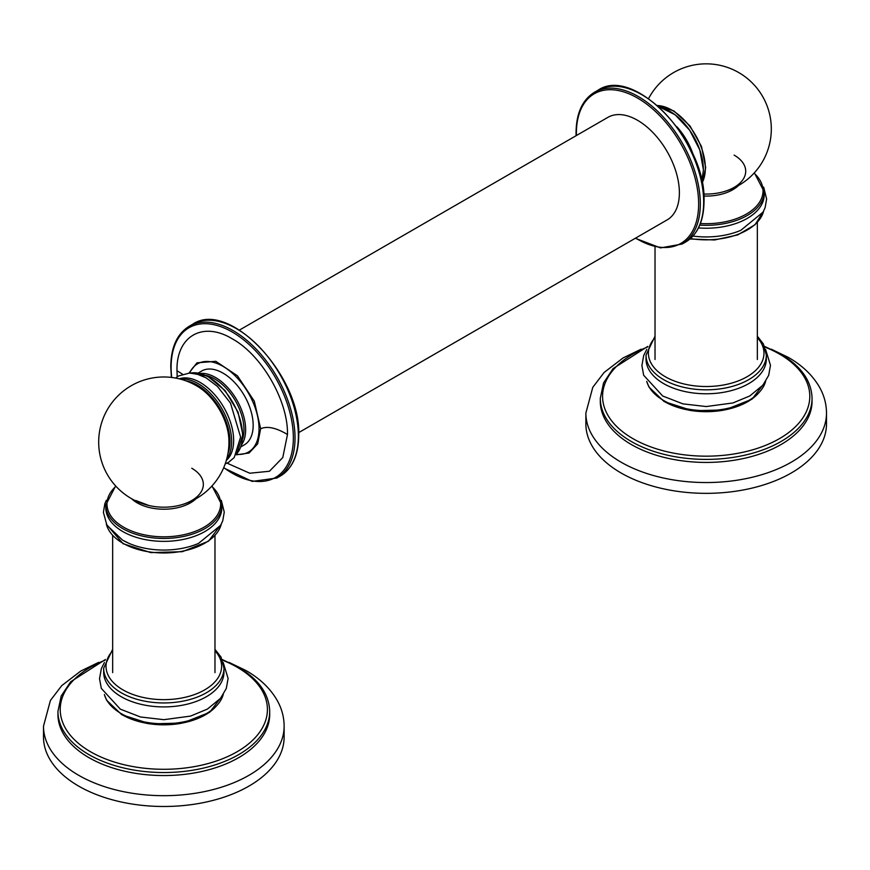<?xml version="1.0" encoding="UTF-8"?>
<svg xmlns="http://www.w3.org/2000/svg" width="870" height="870" viewBox="0 0 870 870"><rect width="100%" height="100%" fill="white"/><g stroke="black" fill="none" stroke-linecap="round" stroke-linejoin="round"><path stroke-width="1.3" d="M621.104 473.008A120.321 69.469 180 0 1 585.869 423.886L585.869 413.076A120.321 69.469 180 0 0 621.104 462.198A120.321 69.469 0 0 0 752.224 477.26A120.321 69.469 0 0 0 826.5 413.076L826.5 423.886A120.321 69.469 0 0 1 752.224 488.059A120.321 69.469 0 0 1 621.104 473.008M631.315 444.516A105.879 61.128 180 0 1 600.3 401.287L600.3 398.275A105.879 61.128 0 0 0 631.315 441.503A105.879 61.128 0 0 0 746.699 454.749A105.879 61.128 0 0 0 812.058 398.275L812.058 401.287A105.879 61.128 0 0 1 746.699 457.772A105.879 61.128 0 0 1 631.315 444.516M688.888 410.183A58.736 33.908 0 0 0 723.459 410.183M663.647 383.605A60.16 34.735 180 0 1 646.029 359.049L646.029 355.09A60.16 34.735 0 0 0 663.647 379.646A60.16 34.735 0 0 0 729.201 387.183A60.16 34.735 0 0 0 766.339 355.09L766.339 359.049A60.16 34.735 0 0 1 729.201 391.141A60.16 34.735 0 0 1 663.647 383.605M758.857 392.718A58.736 33.908 180 0 1 664.647 401.69M78.735 786.143A120.321 69.469 180 0 1 43.5 737.02L43.5 726.211A120.321 69.469 180 0 0 78.735 775.333A120.321 69.469 0 0 0 209.866 790.395A120.321 69.469 0 0 0 284.131 726.211L284.131 737.02A120.321 69.469 0 0 1 209.866 801.194A120.321 69.469 0 0 1 78.735 786.143M88.947 757.65A105.879 61.128 180 0 1 57.942 714.422L57.942 711.41A105.879 61.128 0 0 0 88.947 754.638A105.879 61.128 0 0 0 204.33 767.884A105.879 61.128 0 0 0 269.7 711.41L269.7 714.422A105.879 61.128 0 0 1 204.33 770.896A105.879 61.128 0 0 1 88.947 757.65M146.519 723.318A58.736 33.908 0 0 0 181.09 723.318M121.278 696.739A60.16 34.735 180 0 1 103.66 672.184L103.66 668.225A60.16 34.735 0 0 0 121.278 692.781A60.16 34.735 0 0 0 186.843 700.307A60.16 34.735 0 0 0 223.971 668.225L223.971 672.184A60.16 34.735 0 0 1 186.843 704.265A60.16 34.735 0 0 1 121.278 696.739M216.499 705.853A58.736 33.908 180 0 1 122.278 714.825M692.966 236.053A58.029 33.506 0 0 0 740.859 230.289L763.066 212.117L765.111 207.658L766.611 199.002L763.664 187.137M698.479 227.929A58.029 33.506 0 0 0 764.208 194.728L764.208 191.824L754.355 172.815M700.415 223.514A56.844 32.821 0 0 0 754.605 208.05A56.844 32.821 0 0 0 754.04 173.152M221.295 500.272L224.253 512.125L222.742 520.793L220.697 525.252L198.49 543.424A58.029 33.506 180 0 1 129.141 543.424A58.029 33.506 180 0 1 122.79 540.248M221.839 507.862A58.029 33.506 180 0 1 186.028 538.813A58.029 33.506 180 0 1 122.79 531.548A58.029 33.506 0 0 1 105.792 507.862L105.792 504.959A58.029 33.506 0 0 0 122.79 528.645A58.029 33.506 0 0 0 186.028 535.909A58.029 33.506 0 0 0 221.839 504.959L221.839 507.862M115.96 486.286A56.844 32.821 0 0 0 123.627 527.198A56.844 32.821 0 0 0 199.458 529.558A56.844 32.821 0 0 0 211.682 486.286M197.109 386.139A45.001 25.98 60 0 1 198.621 387.063A45.001 25.98 60 0 1 228.897 439.491A65.13 65.13 0 0 1 178.709 505.513L178.709 505.513A39.52 22.816 0 0 0 191.759 468.245M226.341 460.371A47.371 27.351 60 0 0 233.649 440.47A47.371 27.351 -120 0 0 214.683 394.665A47.371 27.351 -120 0 0 179.263 378.831M227.94 453.553A46.186 26.665 -120 0 0 229.974 441.623A46.186 26.665 -120 0 0 185.973 380.864M659.308 107.162A47.371 27.351 60 0 1 703.341 169.302M676.86 126.737A47.371 27.351 60 0 1 693.455 155.491M177.219 376.83L176.98 370.718C176.208 336.233 202.699 320.867 232.236 338.811C261.761 354.96 288.253 400.929 287.481 434.511L282.772 457.566L269.428 471.257L249.744 473.226L227.059 463.144M198.284 372.991L201.699 371.012A42.63 24.61 60 0 1 234.552 382.43A42.63 24.61 60 0 1 253.17 425.332A42.63 24.61 60 0 1 244.339 444.853L240.914 446.832M201.873 388.063A36.714 21.195 -120 0 0 197.446 386.323M228.94 440.883A36.714 21.195 -120 0 0 229.647 436.174M239.467 330.056L607.912 117.341A59.214 34.191 60 0 1 653.544 133.208A59.214 34.191 60 0 1 679.383 192.792A59.214 34.191 60 0 1 667.127 219.903L298.682 432.618M647.541 347.032A103.595 59.812 0 0 0 632.925 438.643A103.595 59.812 0 0 0 779.444 438.643A103.595 59.812 0 0 0 779.444 354.046A103.595 59.812 0 0 0 764.817 347.032M646.812 381.549A60.16 34.735 0 0 0 663.647 400.504A60.16 34.735 0 0 0 724.634 408.998A60.16 34.735 0 0 0 765.557 381.549M655.023 337.636A57.79 33.364 0 0 0 665.322 376.743A57.79 33.364 0 0 0 740.446 380.027A57.79 33.364 0 0 0 757.346 337.636M105.183 660.167A103.595 59.812 0 0 0 90.556 751.767A103.595 59.812 0 0 0 237.075 751.767A103.595 59.812 0 0 0 237.075 667.181A103.595 59.812 0 0 0 222.459 660.167M104.444 694.673A60.16 34.735 0 0 0 121.278 713.639A60.16 34.735 0 0 0 182.265 722.133A60.16 34.735 0 0 0 223.188 694.673M112.654 650.771A57.79 33.364 0 0 0 122.953 689.877A57.79 33.364 0 0 0 198.077 693.162A57.79 33.364 0 0 0 214.977 650.771M690.421 238.576A58.029 33.506 0 0 0 763.621 211.095M699.774 225.123A58.029 33.506 0 0 0 764.208 191.824M703.841 196.044A37.66 21.739 0 0 0 738.445 185.56M703.699 194.021A39.52 22.816 0 0 0 721.078 192.379L721.078 192.379A39.52 22.816 0 0 0 734.128 155.11M106.379 524.229A58.029 33.506 0 0 0 122.79 543.152A58.029 33.506 0 0 0 182.145 551.254A58.029 33.506 0 0 0 221.252 524.229M131.555 498.695A37.66 21.739 0 0 0 137.188 502.849A37.66 21.739 0 0 0 196.076 498.695M135.872 500.511A39.52 22.816 0 0 0 148.922 505.513L148.922 505.513A39.52 22.816 0 0 0 178.709 505.513M180.688 379.2A47.371 27.351 60 0 1 214.542 398.014A47.371 27.351 60 0 1 231.648 441.623A47.371 27.351 60 0 1 226.733 458.947M190.486 373.089A47.371 27.351 60 0 1 224.862 391.043A47.371 27.351 60 0 1 242.534 435.337A47.371 27.351 60 0 1 236.923 453.52M702.123 182.831A47.371 27.351 -120 0 0 705.342 168.138A47.371 27.351 -120 0 0 657.513 105.564M298.377 435.968A87.631 50.59 -120 0 0 260.13 347.782A87.631 50.59 -120 0 0 192.596 324.303C228.908 298.997 301.466 375.971 298.725 435.489C298.519 455.086 292.353 468.615 280.238 476.086A87.631 50.59 -120 0 0 298.377 435.968M223.623 467.897L252.191 481.414L276.888 478.021A87.631 50.59 -120 0 0 295.028 437.904A87.631 50.59 -120 0 0 256.78 349.718A87.631 50.59 -120 0 0 189.247 326.239L192.596 324.303M223.742 467.614A86.445 49.916 -120 0 0 293.353 437.904A86.445 49.916 -120 0 0 232.236 332.025A86.445 49.916 -120 0 0 171.107 367.314A86.445 49.916 -120 0 0 171.694 377.46M703.667 201.981A87.631 50.59 -120 0 0 665.419 113.785A87.631 50.59 -120 0 0 597.886 90.306C634.197 65.011 706.744 141.973 704.015 201.492C703.797 221.089 697.631 234.628 685.516 242.099A87.631 50.59 -120 0 0 703.667 201.981M635.307 238.271L660.526 247.906L682.167 244.024A87.631 50.59 -120 0 0 700.317 203.917A87.631 50.59 -120 0 0 662.07 115.721A87.631 50.59 -120 0 0 594.536 92.242L597.886 90.306M635.633 238.086A86.445 49.916 -120 0 0 698.643 203.917A86.445 49.916 -120 0 0 637.514 98.038A86.445 49.916 -120 0 0 576.386 133.327A86.445 49.916 -120 0 0 576.418 135.524M236.509 454.27A50.917 29.395 -120 0 0 259.032 428.714A50.917 29.395 -120 0 0 229.887 371.088A50.917 29.395 -120 0 0 189.638 373.078M188.986 373.089L196.979 362.823L215.803 361.311L237.39 375.753L254.29 401.157L260.663 428.736L257.64 443.874L249.059 453.031L236.172 454.825M260.663 428.736C267.253 425.843 276.192 427.757 287.481 434.511M182.504 374.198L176.98 370.718M241.588 444.755A42.63 24.61 -120 0 0 245.634 429.682A42.63 24.61 -120 0 0 200.415 373.437M242.697 438.763A41.445 23.925 -120 0 0 243.959 429.682A41.445 23.925 -120 0 0 206.157 375.47M826.5 413.076C826.446 404.071 824.151 395.502 819.616 387.378C812.732 375.383 802.281 365.378 788.274 357.353L771.266 349.196M641.103 349.196L623.137 357.907L604.117 372.469L592.774 387.335L585.869 413.076M812.058 398.275C811.503 380.799 801.009 366.031 780.564 353.97L764.556 346.39M647.802 346.39L613.078 368.586L603.573 382.887L600.3 398.275M646.791 349.359L643.702 355.504L641.897 365.552L643.659 375.253L662.69 396.013L682.906 403.865L706.244 406.551L732.942 402.951L749.766 395.97L762.881 385.182L768.667 375.351L770.472 365.313L765.578 349.359M766.339 355.09L763.403 343.976L757.346 336.179M655.023 336.179L646.029 355.09M646.714 381.397L648.976 387.085L664.136 401.581L692.607 410.77L725.025 409.9L751.974 399.21L765.654 381.397M284.131 726.211C284.077 717.206 281.782 708.637 277.247 700.513C270.363 688.518 259.923 678.502 245.905 670.487L228.897 662.331M98.734 662.331L80.769 671.042L61.759 685.604L50.406 700.47L43.5 726.211M269.7 711.41C269.145 693.934 258.64 679.165 238.195 667.105L222.198 659.514M105.444 659.514L70.709 681.721L61.204 696.022L57.942 711.41M104.422 662.494L101.344 668.639L99.528 678.687L101.301 688.377L120.321 709.148L140.538 716.989L163.875 719.686L190.573 716.086L207.397 709.093L220.523 698.316L226.298 688.475L228.103 678.448L223.209 662.494M223.971 668.225L221.045 657.111L214.977 649.314M112.654 649.314L103.66 668.225M104.346 694.521L106.608 700.219L121.767 714.716L150.249 723.894L182.667 723.024L209.616 712.345L223.285 694.532M757.346 359.495L757.346 222.437M655.023 359.495L655.023 246.895M721.078 192.379A65.13 65.13 0 0 0 738.75 72.569A65.13 65.13 0 0 0 648.574 98.582M689.943 238.978L714.553 239.979L737.651 234.933L755.073 224.71L763.664 211.018M112.654 672.619L112.654 535.561M214.977 672.619L214.977 535.561M106.336 524.153L123.029 543.696L150.749 552.602L182.363 551.689L208.452 541.238L221.295 524.153M106.336 500.272L104.868 503.676L103.389 512.321L106.89 525.186L122.561 540.139L129.141 543.424M221.839 504.959L211.986 485.949M136.209 500.663L148.922 505.513A65.13 65.13 0 0 1 107.412 409.542A65.13 65.13 0 0 1 198.621 387.063M115.645 485.949L105.792 504.959M225.189 463.917L228.462 462.405L234.193 457.587L240.609 437.099L230.496 403.125L217.5 386.454L206.201 377.906L196.968 374.067L189.41 373.078L178.622 375.949L175.62 378.058M190.312 373.089L207.528 376.134L225.058 390.543L238.075 412.162L242.882 434.859L236.836 453.683M702.155 183.004L705.69 167.649L701.492 146.508L689.964 125.911L673.967 110.979L657.383 105.455M658.666 106.586L675.12 114.764L689.66 130.228L699.774 149.879L703.428 169.9L701.818 181.33M276.888 478.021L280.238 476.086M189.247 326.239C177.132 333.699 170.977 347.239 170.759 366.835L171.39 377.417M682.167 244.024L685.516 242.099M594.536 92.242C582.421 99.713 576.255 113.252 576.049 132.849L576.092 135.709"/></g></svg>
